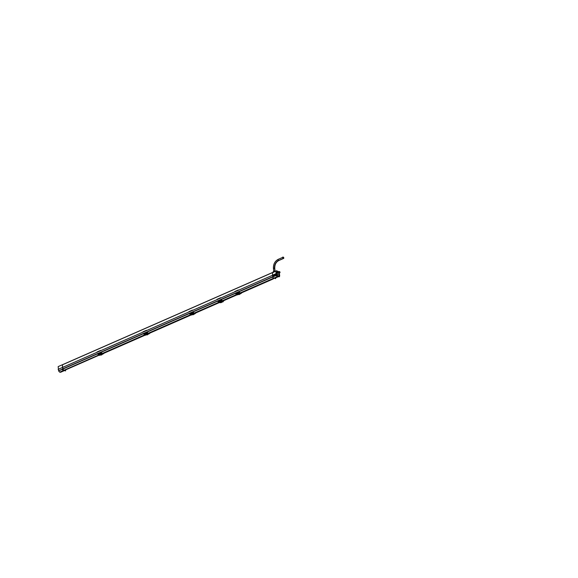 <?xml version="1.0" encoding="UTF-8"?>
<svg xmlns="http://www.w3.org/2000/svg" width="578" height="578" viewBox="0 0 578 578"><rect width="100%" height="100%" fill="white"/><g stroke="black" fill="none" stroke-linecap="round" stroke-linejoin="round"><path stroke-width="0.87" d="M62.366 364.834L62.858 369.075L62.366 364.834L272.375 272.657L62.366 364.834M63.992 370.252A2.464 1.445 -113.7 0 1 62.858 369.075A2.464 1.445 -113.7 0 0 63.992 370.252L98.708 355.015L63.992 370.252M64.411 370.404L64.021 370.267L64.411 370.404M98.701 355.015L60.206 372.246A2.464 1.445 -113.7 0 0 60.784 372.196L64.982 370.354A2.464 1.445 -113.7 0 1 64.447 370.411L99.062 355.21L64.433 370.411A2.464 1.445 -113.7 0 0 65.386 369.992M272.426 272.635L272.563 273.958L272.426 272.635M222.805 300.878L236.857 294.715L222.898 300.856A1.662 0.65 174.1 0 0 222.898 300.856A1.662 0.65 174.1 0 0 222.898 300.856A1.662 0.65 -5.9 0 0 222.79 300.813L222.573 300.733A1.662 0.65 174.1 0 0 222.487 300.704A1.662 0.65 174.1 0 1 222.573 300.733L237.515 294.44M240.665 293.053L273.307 278.589M273.43 278.661L277.476 276.551L272.968 278.524L274.369 278.264L273.452 278.697M102.87 353.548L144.984 335.038M148.77 333.376L190.942 314.887M194.743 313.218L219.084 302.511L194.728 313.218M218.744 302.33L194.287 313.059L218.737 302.323L194.287 313.059L193.702 312.835M190.581 314.692L148.351 333.224L190.581 314.692M144.644 334.857L102.414 353.389L144.637 334.85L102.414 353.389L101.829 353.165M273.929 278.105L272.144 278.892L273.929 278.105M222.516 300.668L236.51 294.527L222.516 300.668A2.594 1.524 -113.7 0 1 221.432 299.614L217.855 301.181A2.594 1.524 -113.7 0 0 218 301.384M218.759 301.051L220.81 300.148L218.759 301.051M218.737 302.041L219.149 302.482L219.207 300.936L220.189 300.502L222.812 301.044L220.189 300.502L218.694 301.868M222.024 300.524L222.429 300.69L222.024 300.524M222.92 300.863L222.443 300.683M219.365 302.561L220.608 302.308L219.365 302.561M221.591 302.048L221.403 302.135A1.402 0.759 68.4 0 1 221.02 302.121A1.402 0.824 -113.7 0 1 220.5 301.745L221.042 301.622L220.5 301.745A1.402 0.824 -113.7 0 0 221.02 302.121A1.402 0.824 66.3 0 0 221.446 302.121L220.464 302.171L220.5 301.745A0.665 0.39 -113.7 0 1 220.081 301.21C221.923 301.189 222.501 301.391 221.829 301.824C222.501 301.391 221.923 301.189 220.081 301.21L220.023 301.109C222.003 301.109 222.617 301.326 221.865 301.759C222.617 301.326 222.003 301.109 220.023 301.109L219.994 302.207M102.357 353.433L102.848 353.599L102.53 353.852L103.44 353.483A2.594 1.524 -113.7 0 1 101.36 352.37L97.848 353.917A2.594 1.524 -113.7 0 0 97.978 354.097M99.329 355.246L100.283 355.123L99.329 355.246A2.825 1.655 -113.7 0 1 99.105 355.167A2.825 1.655 66.3 0 0 99.329 355.246A2.825 1.655 66.3 0 1 99.105 355.167L99.127 353.678L99.105 355.167M99.149 353.628L100.124 352.999M102.537 354.061L102.739 353.7A2.774 1.626 -113.7 0 1 102.523 353.628L102.501 353.461A2.594 1.524 66.3 0 0 102.718 353.534L102.696 353.498M102.544 354.003L102.747 353.7A2.774 1.626 -113.7 0 1 102.516 353.62L102.516 353.62A2.782 1.633 66.3 0 0 102.747 353.707L102.711 353.765A2.825 1.655 -113.7 0 1 102.479 353.685L100.167 353.223L100.507 353.714L99.243 353.866L100.514 353.794L99.243 353.866L100.11 353.396L100.471 353.707L99.243 353.866A2.659 1.561 66.3 0 0 99.582 354.104L99.344 353.931M102.205 354.213L101.923 354.61M100.146 353.23L102.501 353.693A2.825 1.655 -113.7 0 0 102.711 353.765A2.825 1.655 -113.7 0 1 102.487 353.685L100.167 353.223L100.485 353.714A2.659 1.561 66.3 0 1 100.138 353.461L99.221 353.866L100.478 353.707L99.206 353.895L100.153 353.591M100.521 354.242L101.063 354.74L100.521 354.242A0.665 0.39 -113.7 0 1 100.456 354.141L101.049 354.74L99.871 354.928L101.511 354.603L100.428 354.097L101.952 354.018L101.555 354.509M99.705 354.841L100.11 355.08M100.847 354.841L100.529 355.058L100.832 354.827L100.232 354.206L99.871 354.928L100.218 354.191L101.649 354.957L101.591 354.502M100.11 353.209L98.838 353.62L100.124 352.992L99.098 353.44L99.141 353.83L100.146 353.18L100.485 353.714L99.589 354.112L100.478 353.707L100.138 353.396M148.792 333.434L148.286 333.26M145.064 335.009L145.085 333.506L145.042 335.009A2.825 1.655 66.3 0 0 145.266 335.088L146.22 334.958L145.266 335.088A2.825 1.655 -113.7 0 1 145.042 335.002M146.082 333.015L144.659 333.607M148.141 334.048L148.676 333.542A2.774 1.626 -113.7 0 1 148.459 333.463L148.459 333.275M148.467 333.997L147.751 334.438L148.495 333.947M146.306 333.318L145.533 333.954L145.179 333.701L146.306 333.318L145.186 333.701L146.068 333.311L146.422 333.557L145.548 333.94L145.15 333.636L146.22 333.427L146.104 333.065L146.415 333.542L145.548 333.94L146.306 333.318M146.104 333.058L148.336 333.419M148.467 334.127L148.069 334.2M146.747 334.669L145.656 334.633L147.238 334.532L146.769 334.669L146.379 333.947L147 334.575L147.448 334.438L146.379 333.954L147.889 333.853L147.491 334.344M145.642 334.676L147.224 334.518M145.808 334.763L146.183 334.048L145.808 334.763L146.783 334.676L146.342 333.947L147.585 334.792L147.527 334.337M145.071 333.463L146.082 333.022M146.061 332.841L146.075 333.231M194.728 313.276L194.62 313.384A2.774 1.626 -113.7 0 1 194.396 313.298L194.374 313.139A2.594 1.524 66.3 0 0 194.591 313.211L194.222 313.095M191.202 314.923L192.156 314.793L191.202 314.923A2.825 1.655 -113.7 0 1 190.978 314.837A2.825 1.655 66.3 0 0 191.202 314.923A2.825 1.655 66.3 0 1 190.978 314.844L190.993 313.348L190.978 314.844M191.022 313.298L190.596 313.449M191.043 313.095L191.983 312.879M194.121 313.977A2.659 1.561 66.3 0 0 194.389 313.97L194.569 313.175M194.584 313.442A2.825 1.655 -113.7 0 1 194.36 313.363A2.825 1.655 -113.7 0 0 194.584 313.442L194.584 313.442A2.825 1.655 -113.7 0 1 194.353 313.355L192.041 312.893L192.38 313.384L191.094 313.543A2.659 1.561 66.3 0 0 191.455 313.782L192.366 313.37L191.224 313.623M195.046 313.457L195.718 313.16A2.825 1.655 -113.7 0 1 195.407 313.37L194.36 314.085M194.006 314.042L194.432 313.782M192.72 314.511L191.593 314.468L192.402 314.735L191.744 314.605L192.091 313.868L193.825 313.688L193.428 314.179M191.578 314.511L193.16 314.353M191.022 313.074L191.997 312.669L191.015 313.507L192.041 313.059L192.387 313.471L191.217 313.608M191.961 312.684L191 313.081L192.004 312.64L192.358 313.392L191.094 313.543L192.344 313.384M191.087 313.478L192.351 313.384A2.659 1.561 66.3 0 1 192.012 313.139L191.058 313.486L191.983 313.074M194.396 313.11L192.026 313.262M194.36 313.363L192.207 313.182M194.078 313.89L193.688 314.28M194.222 313.991L193.796 314.28M191.672 314.497L192.698 314.511L192.279 313.811L192.113 314.309L193.305 314.728L193.262 314.266M193.941 313.507L193.24 314.367L192.395 313.912A0.665 0.39 -113.7 0 1 192.329 313.818L192.286 313.84M240.52 293.277A2.825 1.655 -113.7 0 1 240.296 293.198A2.825 1.655 -113.7 0 0 240.52 293.277L240.52 293.277A2.825 1.655 -113.7 0 1 240.289 293.198L239.747 292.771L240.658 293.111M240.332 292.952L240.318 292.981A2.594 1.524 66.3 0 0 240.527 293.046L240.556 293.219A2.774 1.626 -113.7 0 1 240.332 293.133L240.166 292.938M237.955 292.743L240.311 293.205L237.999 292.916L237.934 292.497L236.908 292.945L238.476 292.432L237.898 292.519L238.281 293.219L237.059 293.371L237.919 292.909L238.324 293.306L237.031 293.378A2.659 1.561 66.3 0 0 237.392 293.617M239.942 293.877L240.556 293.212A2.774 1.626 -113.7 0 1 240.325 293.133L240.21 293.097M236.98 292.93L236.532 293.284M237.984 292.743L237.009 293.227L237.941 292.988A2.659 1.561 66.3 0 0 238.309 293.212L237.052 293.378L238.281 293.219L237.457 293.689L236.994 293.328L237.999 292.916L236.951 293.342L237.941 292.482M240.014 293.725L239.733 294.123M240.296 293.198L237.977 292.728L238.295 293.227L237.023 293.371M237.139 294.758L238.093 294.636L237.139 294.758A2.825 1.655 66.3 0 1 236.915 294.679A2.825 1.655 66.3 0 0 237.139 294.758M236.937 294.686L236.958 293.183L236.915 294.679A2.825 1.655 -113.7 0 0 237.146 294.758M238.62 294.339L237.529 294.31L239.111 294.202L238.642 294.346L238.331 293.747L239.321 294.115L238.252 293.631L239.762 293.523L239.364 294.014M237.515 294.346L239.097 294.195M237.609 294.339L238.338 294.57L237.681 294.44L238.215 293.624M274.088 278.054L274.485 278.199L274.088 278.054M276.595 274.182L272.758 275.865L276.595 274.182L276.392 272.484M278.531 276.421L278.148 276.277M278.849 276.378L279.297 275.157L278.849 276.378M279.131 275.034L277.375 274.42L279.131 275.034M277.093 272.758L276.891 273.336L277.093 272.758M273.77 271.942L275.077 271.371L273.546 271.747L273.618 272.404M283.097 257.21A0.665 0.39 -113.7 0 1 283.625 258.417M278.314 259.385A0.665 0.39 -113.7 0 0 278.647 260.606L283.581 258.438A0.665 0.39 -113.7 0 1 283.047 257.224L278.112 259.392C274.861 261.22 273.293 264.204 273.416 268.329L274.564 268.04L274.904 271.292L274.557 267.975L274.875 271.277M274.499 278.199L277.917 276.703L274.499 278.199M277.505 276.559L277.902 276.696L277.505 276.559M240.369 293.617L239.624 294.115L240.296 293.92M237.934 292.706L238.295 293.227L237.406 293.602M238.338 294.57L238.642 294.339L238.042 293.718L238.859 294.245L238.324 293.761A0.665 0.39 -113.7 0 1 238.266 293.653L238.642 294.346L238.028 293.703M145.446 333.896L145.136 333.672A2.659 1.561 66.3 0 0 145.519 333.94L146.444 333.549A2.659 1.561 66.3 0 1 146.075 333.304L145.157 333.701L146.097 333.152M149.11 333.622L149.781 333.325A2.825 1.655 -113.7 0 1 149.471 333.535L148.452 334.135A2.659 1.561 66.3 0 1 148.185 334.135M146.971 334.575L146.451 334.084A0.665 0.39 -113.7 0 1 146.393 333.976L146.451 334.084M100.406 354.133L101.049 354.74L100.218 354.191L101.952 354.018L101.374 354.69L102.068 353.83M222.255 301.593L222.255 301.593A1.459 0.571 -5.9 0 0 222.277 301.572L221.656 302.077A0.665 0.39 66.3 0 1 221.497 302.092M220.225 302.272L220.081 301.21A0.665 0.39 -113.7 0 0 220.5 301.745L221.446 302.121M279.167 271.682L279.701 275.836M65.516 370.115L65.603 370.917L62.843 369.949L62.46 366.25M62.381 364.747L62.843 369.949M279.275 271.732L278.394 271.414L277.252 271.913M278.408 271.414L278.784 271.841M275.648 278.639L272.903 277.751L272.44 272.541M61.232 371.64L63.515 370.643L61.21 371.806A2.464 1.445 -113.7 0 0 61.217 371.799L63.703 370.708M240.643 293.053L278.668 276.356A2.464 1.445 -113.7 0 0 279.239 276.306A2.464 1.445 -113.7 0 0 279.673 275.908M59.678 372.167L98.73 355.029M102.443 353.396L144.666 334.864M148.38 333.239L190.603 314.707M194.316 313.074L218.766 302.345M222.349 300.77L236.532 294.542M240.253 292.909L278.271 276.219A2.464 1.445 -113.7 0 1 277.093 275.005L58.638 370.888A2.464 1.445 -113.7 0 0 59.816 372.109M219.185 302.511A1.662 0.643 174.1 0 1 218.73 302.135A1.662 0.643 174.1 0 1 219.315 301.557L219.207 300.603M219.496 301.6A1.459 0.571 -5.9 0 1 220.211 301.03L220.052 301.225C221.938 301.181 222.516 301.384 221.793 301.839L220.536 301.774L220.045 301.21M223.679 300.697A2.594 1.524 -113.7 0 1 223.541 300.77A2.594 1.524 -113.7 0 1 222.971 300.827M222.783 301.051A1.662 0.643 174.1 0 1 223.238 301.441A1.662 0.643 174.1 0 1 222.646 302.005L222.595 301.441M222.162 300.82L237.059 294.281M223.26 301.066L223.961 300.755A2.825 1.655 -113.7 0 1 223.643 300.979A2.825 1.655 -113.7 0 1 221.446 299.874L217.863 301.441A2.825 1.655 -113.7 0 0 219.575 302.634M221.706 302.056L221.735 302.41A1.662 0.643 -5.9 0 1 219.337 302.569L195.169 313.211L219.337 302.597M220.175 300.192L219.149 300.639M220.117 300.206L220.225 301.16A1.662 0.643 -5.9 0 1 222.631 301.001M277.418 274.398L279.412 275.092L279.123 274.406M102.573 354.032L101.822 354.603M102.248 354.3A2.659 1.561 66.3 0 0 102.516 354.3L102.133 354.365M100.341 353.519L99.178 353.736L100.391 352.905L98.744 353.765M103.173 353.779L103.845 353.49A2.825 1.655 -113.7 0 1 103.534 353.7A2.825 1.655 -113.7 0 1 101.36 352.616L97.841 354.162A2.825 1.655 -113.7 0 0 100.023 355.239L100.29 355.123M99.149 353.671L99.127 355.174M143.915 333.94A2.594 1.524 -113.7 0 1 143.785 333.752L147.296 332.213A2.594 1.524 -113.7 0 0 149.377 333.325A2.594 1.524 -113.7 0 0 149.514 333.246M145.107 333.253L146.039 332.834M148.474 333.896L148.633 333.333M147.766 333L148.336 333.224L190.574 314.685M146.227 334.958L145.959 335.081A2.825 1.655 -113.7 0 1 143.778 333.997L147.296 332.451A2.825 1.655 -113.7 0 0 149.471 333.535M145.273 333.773L145.584 334.012L145.121 333.658L146.126 333.239L145.215 333.809M146.017 333.159L145.15 333.636M189.851 313.775A2.594 1.524 -113.7 0 1 189.721 313.587L193.233 312.048A2.594 1.524 -113.7 0 0 195.313 313.16A2.594 1.524 -113.7 0 0 195.451 313.088M194.381 313.854L194.62 313.377A2.774 1.626 -113.7 0 1 194.389 313.29L194.389 313.312A2.782 1.633 66.3 0 0 194.62 313.384L194.613 313.377A2.774 1.626 -113.7 0 1 194.396 313.298L194.396 313.298M192.163 314.8L191.896 314.916A2.825 1.655 -113.7 0 1 189.714 313.832L193.233 312.293A2.825 1.655 -113.7 0 0 195.407 313.37M191.022 313.341L191 314.851M191.99 312.655L191.116 313.536L192.38 313.384M192.51 314.129L193.24 314.367L192.279 313.803M193.464 314.179L193.522 314.627L192.329 314.208L192.279 313.76M192.431 314.107L193.24 314.367L193.861 313.478M277.252 272.758L276.999 274.42L277.426 274.398M240.21 292.894L239.639 292.678M238.519 292.41L237.898 292.511M240.347 293.566L240.506 293.01M235.788 293.61A2.594 1.524 -113.7 0 1 235.658 293.429L239.169 291.883A2.594 1.524 -113.7 0 0 241.25 292.995A2.594 1.524 -113.7 0 0 241.387 292.923M240.318 293.696L239.624 294.115M240.983 293.292L241.655 293.003A2.825 1.655 -113.7 0 1 241.344 293.212A2.825 1.655 -113.7 0 1 239.169 292.128L235.651 293.667A2.825 1.655 -113.7 0 0 237.833 294.751L238.1 294.636M275.583 277.91L275.663 278.647L272.91 277.678L272.7 275.814M276.718 274.109L272.679 275.887M277.462 276.017L276.92 276.255M276.645 274.225L276.111 274.463M274.001 278.097L278.011 276.335M276.233 274.666L276.342 275.887L276.848 276.067M279.441 276.183L279.499 276.79L276.739 275.822L276.587 274.109M279.058 273.408L276.819 272.628M279.095 275.056L277.339 274.434M279.376 275.092L279.188 273.459M278.444 273.127L278.04 273.3M275.944 272.455L276.125 274.03M276.631 274.088L276.074 274.203M276.891 273.387L277.158 272.679L276.595 272.794M276.725 274.16L272.686 275.93M272.708 275.887L272.52 273.943M279.131 274.427L279.022 273.372M62.503 369.234L62.583 369.949L63.587 370.303M65.076 370.729L64.201 370.52M64.433 370.404L64.006 370.252M276.797 272.448L278.907 272.83L278.242 273.119L278.878 272.838L278.748 271.833M277.216 271.537L276.696 271.494L277.187 271.263L277.288 272.281L276.804 272.491M277.491 271.111L276.609 270.786L58.161 366.596L276.616 270.714L277.05 274.904L58.595 370.794L58.161 366.596M277.115 275.034L58.653 370.924M273.56 271.891L273.134 271.739L274.499 271.147L275.713 271.573M273.77 271.797L273.408 268.257L274.536 267.968L274.904 271.292M274.586 267.982L274.933 271.299M283.343 258.453L278.574 260.548A5.99 4.256 109.3 0 0 274.557 268.206L274.76 268.387C274.637 264.673 275.973 262.065 278.777 260.548A0.665 0.397 68.3 0 0 278.82 260.534M283.321 257.174A0.665 0.39 66.3 0 1 283.444 258.388L278.314 260.642M283.798 258.279L282.917 258.308L282.786 257.037L283.538 257.304M283.379 257.188A0.665 0.39 66.3 0 0 283.502 258.409L278.372 260.656M278.032 259.428A0.665 0.39 66.3 0 0 278.011 259.435L283.141 257.181M273.437 268.539L274.615 268.221A5.99 4.256 109.3 0 1 278.61 260.555A0.665 0.397 68.3 0 1 278.285 259.312C274.853 261.155 273.235 264.225 273.437 268.539M279.449 275.894L279.369 275.041M274.398 278.235L278.408 276.472M279.319 275.157L278.358 276.819L277.014 276.349L277.454 276.031M273.986 278.076L277.996 276.674L274.442 278.235M278.827 276.494L278.452 276.754M278.986 276.609L278.502 276.645M273.257 278.567L272.267 279.001M241.344 293.212L240.325 293.812A2.659 1.561 66.3 0 1 240.058 293.812M237.999 292.916L238.281 293.219L237.89 292.836L237.016 293.306M238.006 293.689L238.049 294.144L239.241 294.563L239.198 294.108M239.4 294.014L239.458 294.469L238.266 294.05L238.215 293.595M239.877 293.342L239.176 294.202L238.447 293.971M238.367 293.942L239.176 294.202L239.798 293.313M238.859 294.245L239.762 293.523L238.042 293.718M146.133 334.012L146.176 334.467L147.368 334.886L147.325 334.431M146.761 334.669L145.735 334.662M146.183 334.077L147.889 333.853L147.311 334.525L148.004 333.665M147.925 333.643L147.311 334.525L146.393 333.983M100.196 354.177L101.432 355.051L101.388 354.596M100.529 355.058L99.799 354.827M101.988 353.801L101.049 354.733M100.832 354.834L100.29 354.336M220.11 301.181L220.572 301.759L221.858 301.795C222.646 301.311 222.031 301.095 219.987 301.124M221.461 302.07L221.858 301.795M220.536 301.73A1.402 0.759 -111.6 0 0 221.02 302.121A1.402 0.881 -115.9 0 1 220.464 301.759M221.49 302.099A1.402 0.824 66.3 0 1 221.02 302.121A1.402 0.824 66.3 0 0 221.49 302.099A1.402 0.824 66.3 0 1 221.02 302.121A1.402 0.881 64.1 0 0 221.497 302.099L220.442 302.164M236.872 294.722L222.898 300.856A1.662 0.65 -5.9 0 0 222.79 300.813M144.999 335.045L102.855 353.541M190.935 314.88L148.792 333.383M272.816 276.92L62.858 369.075L272.816 276.92M145.064 333.513L145.042 335.009A2.825 1.655 66.3 0 0 145.266 335.088M191.997 312.864L191.087 313.471M192.402 314.735L192.12 313.912M191.744 314.605L192.12 313.883M192.322 313.796L193.825 313.688L193.24 314.367L192.474 314.121L193.24 314.367M272.137 278.892L240.224 292.901M236.944 293.14L237.912 292.511M236.929 293.191L236.915 294.679M272.794 276.689L62.785 368.865L272.794 276.689M283.379 258.438A0.665 0.39 -113.7 0 1 283.249 257.224A0.665 0.39 -113.7 0 1 283.379 258.438M278.112 259.392A0.665 0.39 -113.7 0 0 278.444 260.606A5.99 4.256 -70.7 0 0 274.564 268.04L273.416 268.329L273.762 271.725M237.681 294.44L238.057 293.718M99.206 353.859L100.334 353.512M101.952 354.018L101.374 354.69L100.601 354.444L101.374 354.69M58.161 369.371L276.616 273.481L58.132 369.356M217.205 299.361L220.774 297.793L217.205 299.361M217.046 299.303L220.63 297.735M97.162 352.045L100.68 350.506M97.01 351.995L100.521 350.449M143.098 331.888L146.617 330.341M142.947 331.83L146.458 330.291M189.035 311.723L192.553 310.176M188.883 311.665L192.395 310.126M234.971 291.558L238.483 290.019M234.82 291.507L238.331 289.961M272.31 275.316L276.32 273.553L272.31 275.316M279.55 271.573A0.665 0.39 -113.7 0 1 279.673 272.787M283.473 258.395L278.343 260.649L283.473 258.395M279.73 272.809A0.665 0.39 -113.7 0 1 279.6 271.588M238.403 293.956L239.176 294.202L238.403 293.956M146.537 334.279L147.311 334.525L146.537 334.279M190.993 313.11L191.99 312.835M275.085 271.588L274.564 268.04M223.397 300.82L237.11 294.802L223.397 300.82M241.105 293.046L273.156 278.979L241.105 293.046M278.199 276.768L274.601 278.343M145.237 335.124L103.296 353.534L145.295 335.096M191.174 314.959L149.232 333.369L191.231 314.938M223.541 300.77L222.068 301.673M220.493 302.359L220.059 302.554M103.101 353.888L102.284 354.249M149.037 333.73L148.221 334.084M192.012 312.64L192.575 312.575M194.967 313.565L194.157 313.926M240.903 293.4L240.094 293.761M273.618 272.39L273.546 271.747M278.647 260.606C275.981 262.123 274.673 264.652 274.738 268.192M219.98 302.2L219.604 301.882M220.818 302.287L221.656 302.077L220.818 302.287M278.791 276.501L279.239 276.306M223.238 301.441L223.159 300.488M222.255 301.586L223.101 301.217M223.216 301.167L223.643 300.979M99.105 353.418L100.131 352.97M100.095 352.985L100.702 352.898M102.183 354.292L103.534 353.7M146.032 332.82L146.639 332.74M191.932 314.728L193.283 314.179M192.033 314.764L191.434 314.367M192.77 314.36L194.121 313.811M274.731 268.12L275.092 271.66M283.675 258.395L278.545 260.649M237.869 294.57L239.22 294.014M237.97 294.607L237.37 294.209M238.707 294.202L240.058 293.646M145.996 334.893L147.347 334.344M146.097 334.929L145.497 334.532M146.834 334.525L148.185 333.976M100.059 355.058L101.41 354.502M100.16 355.094L99.561 354.697M100.897 354.69L102.248 354.133M221.627 302.092L222.357 301.348"/></g></svg>
